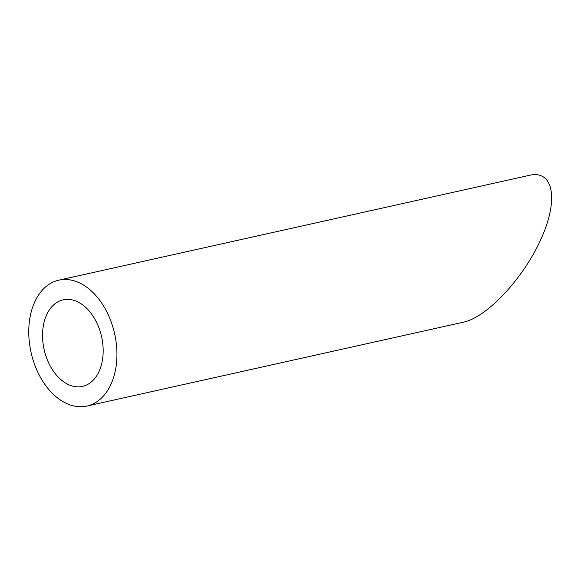 <?xml version="1.0" encoding="UTF-8"?>
<svg xmlns="http://www.w3.org/2000/svg" width="581" height="581" viewBox="0 0 581 581"><rect width="100%" height="100%" fill="white"/><g stroke="black" fill="none" stroke-linecap="round" stroke-linejoin="round"><path stroke-width="0.87" d="M43.597 346.937A44.338 29.442 -102.6 0 0 82.495 386.394A44.338 29.442 -102.6 0 0 101.588 336.711A44.338 29.442 -102.6 0 0 63.213 299.832A44.338 29.442 -102.6 0 0 43.597 346.937M30.299 348.673A64.498 42.82 -102.6 0 0 86.874 406.061A64.498 42.82 -102.6 0 0 114.646 333.799A64.498 42.82 -102.6 0 0 58.826 280.158A64.498 42.82 -102.6 0 0 30.299 348.673M58.826 280.158L529.502 175.302C553.49 169.696 558.937 199.472 541.122 238.791C523.655 278.038 487.292 317.124 463.565 322.15L86.874 406.061"/></g></svg>
